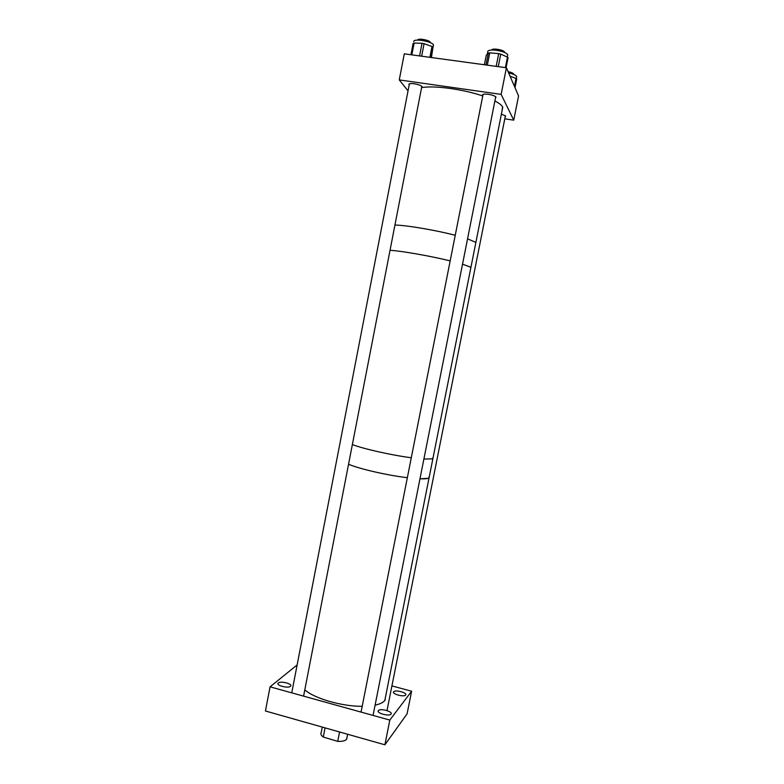 <?xml version="1.0" encoding="UTF-8"?>
<svg xmlns="http://www.w3.org/2000/svg" width="784" height="784" viewBox="0 0 784 784"><rect width="100%" height="100%" fill="white"/><g stroke="black" fill="none" stroke-linecap="round" stroke-linejoin="round"><path stroke-width="1.18" d="M513.706 74.441L513.677 73.98C513.001 73.059 511.139 72.285 508.091 71.648M297.146 664.92L270.068 686.833L389.824 720.075L384.895 744.8L407.082 713.861L411.62 691.223L389.824 720.075M391.922 685.902L411.62 691.223M378.378 710.598L378.378 710.598C380.132 707.991 393.274 711.617 391.04 714.097L391.02 714.116C389.266 716.752 375.987 713.038 378.378 710.598L378.221 711.411M393.676 691.772L393.676 691.772C395.214 689.45 407.651 692.821 405.642 695.016L405.622 695.036C404.083 697.378 391.539 693.938 393.676 691.772L393.548 692.448M278.33 682.962C280.682 680.718 292.853 683.873 290.609 686.157L290.452 686.314C288.189 688.607 275.86 685.422 278.153 683.138L278.33 682.962M270.068 686.833L265.433 710.99L384.895 744.8M429.897 57.33L431.994 46.511L424.075 43.679L421.655 56.203M410.934 54.743L413.119 43.375L414.128 43.061L411.845 54.87M419.577 55.919L422.027 43.287L414.128 43.061M422.027 43.287L424.075 43.679M431.425 57.536L433.003 47.197L431.014 57.477M431.994 46.511L433.003 47.197M413.766 41.601C413.08 38.073 432.454 41.415 433.483 45.002L433.562 45.413M506.415 67.757L501.133 94.374L399.262 79.909L404.289 53.841L506.415 67.757L518.567 95.942L513.736 120.148L504.788 118.835M399.262 79.909L408.033 90.875M501.133 94.374L513.736 120.148M421.616 87.445L422.096 86.671C421.047 85.456 418.372 84.486 414.099 83.761C410.444 83.32 408.719 83.584 408.925 84.554L409.199 84.878M495.498 97.902L495.998 97.108C495.037 95.952 492.47 95.021 488.305 94.315C484.326 93.855 482.415 94.139 482.572 95.168L482.846 95.501M505.219 116.698L505.67 116.032L501.388 114.082M430.406 42.718L430.24 42.15C428.926 39.896 417.696 38.044 417.735 40.082M352.369 444.548C363.208 448.83 391.343 455.161 411.286 457.758C391.343 455.161 363.208 448.83 352.369 444.548M423.889 459.052L432.445 458.846L433.189 457.131L432.533 458.826L423.889 459.052M428.583 478.279L429.387 476.251L429.015 478.122C427.584 478.74 424.565 478.975 419.979 478.808L428.583 478.279M348.547 464.246C359.307 468.881 387.374 475.339 407.347 477.711C387.374 475.339 359.307 468.881 348.547 464.246M514.431 86.358L516.009 78.459L510.041 76.175M516.009 78.459L516.715 79.057L515 87.671L516.725 78.919M508.649 72.932C513.177 73.961 515.862 75.156 516.676 76.509L516.519 77.332M504.622 52.45L504.543 52.038C503.671 49.764 491.842 47.902 491.715 50.009M486.237 55.439L484.394 64.758M485.992 64.974L488.344 53.038L486.276 55.243M488.344 53.038L489.765 52.851L487.334 65.16M496.184 66.366L498.702 53.635L489.765 52.851M487.325 54.116L487.746 52.018C487.452 50.431 489.814 49.794 494.851 50.107C501.731 50.97 506.033 52.508 507.758 54.743L507.552 55.742M498.702 53.635L500.741 54.125L498.261 66.65M505.386 67.62L507.464 57.124L500.741 54.125M507.464 57.124L508.042 57.781M475.574 242.266L467.558 238.836L475.574 242.266M455.23 235.278C435.522 230.143 406.71 225.273 394.94 225.037C406.71 225.273 435.522 230.143 455.23 235.278M502.064 110.681L502.524 106.722C501.388 104.938 498.84 103.018 494.9 100.96M482.748 95.962C463.187 89.2 433.954 85.27 421.586 87.622M475.555 244.02L475.868 242.481L475.555 244.02M346.998 737.499L346.42 739.508C344.911 740.919 342.01 741.537 337.718 741.38L323.273 737.029C320.999 735.343 320.323 733.814 321.244 732.442L322.293 727.082M325.066 727.866L323.273 737.029M339.56 731.972L337.718 741.38M470.684 268.52L470.625 267.168L462.54 264.159L470.763 267.246L470.684 268.52M450.183 260.876C430.436 256.025 401.712 250.988 390.04 250.282C401.712 250.988 430.436 256.025 450.183 260.876M385.258 699.867L384.807 700.494C383.102 702.572 379.858 704.12 375.095 705.159M362.188 706.315C341.991 706.482 314.619 698.564 304.79 689.891M387.022 710.49L505.415 115.718M278.153 683.138L278.006 683.932M430.975 57.477L432.984 47.118M433.483 45.002L432.993 47.501M409.042 83.976L408.925 84.554M482.689 94.59L482.572 95.168M303.584 696.133L421.831 86.338M291.746 692.85L409.405 83.78M384.807 700.494L502.769 107.153M516.676 76.509L516.274 78.567M373.057 715.42L495.723 96.775M361.052 712.088L483.071 94.374M506.072 67.708L508.091 57.575M507.758 54.743L507.297 57.046M347.635 734.255L346.655 739.234"/></g></svg>
